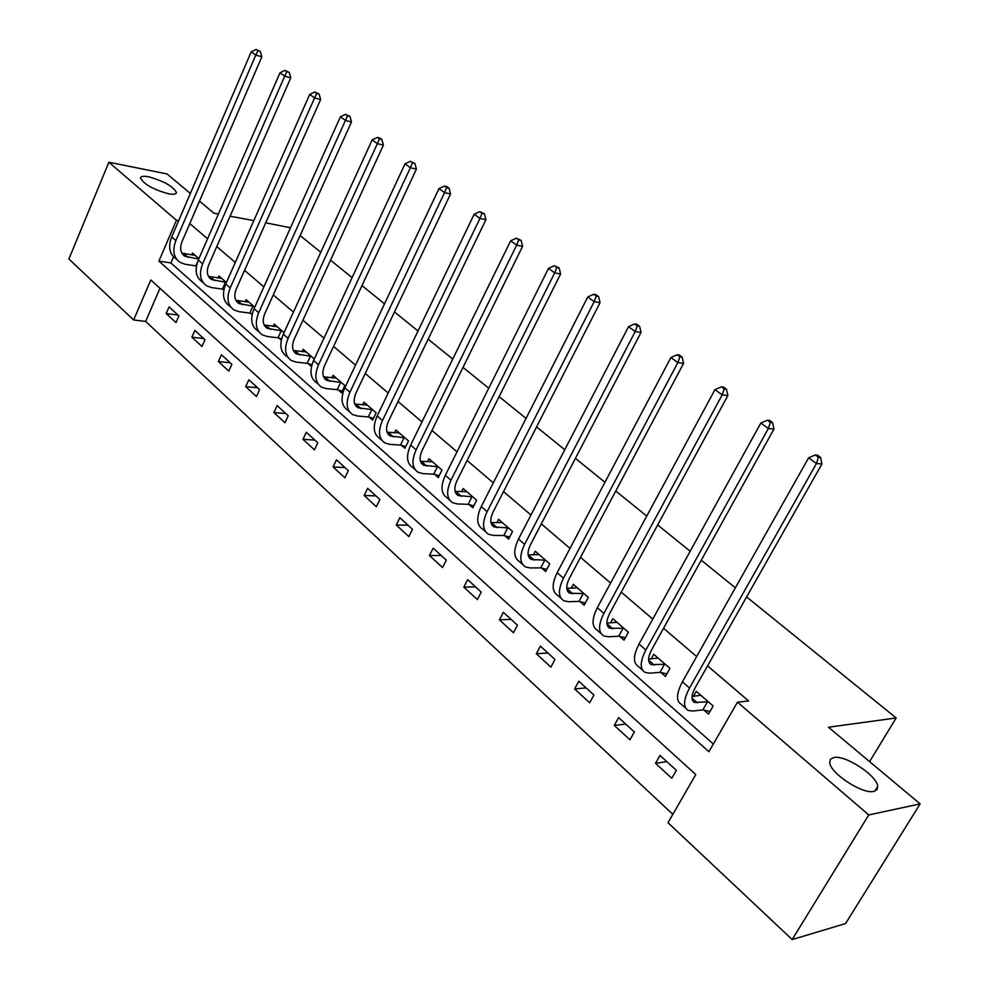 <?xml version="1.0" encoding="UTF-8"?>
<svg xmlns="http://www.w3.org/2000/svg" width="989" height="989" viewBox="0 0 989 989"><rect width="100%" height="100%" fill="white"/><g stroke="black" fill="none" stroke-linecap="round" stroke-linejoin="round"><path stroke-width="1.48" d="M168.612 193.795C153.456 189.616 144.085 184.399 140.5 178.156C140.661 176.277 143.343 175.832 148.548 176.796C163.593 180.987 172.89 186.179 176.425 192.373C176.314 194.227 173.705 194.697 168.612 193.795M873.856 791.385C862.581 794.55 829.956 773.089 829.722 762.494L830.537 759.169L833.888 757.525C845.397 754.805 877.132 775.623 877.713 786.416L876.996 789.679L873.856 791.385M746.621 596.923L896.158 717.952L828.485 727.236L920.129 803.896L845.57 923.565L792.177 939.55L668.008 822.724L695.774 774.535L150.81 279.974L133.639 319.954L68.871 259.019L108.889 162.245L176.438 220.275L158.908 261.108L708.915 751.727L737.46 702.178L868.738 814.936L792.177 939.55M159.971 288.281L145.655 321.425L672.841 814.343M145.655 321.425L133.639 319.954M265.744 222.809L290.482 227.767M300.112 235.555L320.782 252.282M330.524 260.169L352.109 277.637M361.974 285.611L384.498 303.846M394.487 311.943L418.026 330.994M428.15 339.178L452.752 359.094M463 367.389L488.739 388.22M499.124 396.614L526.049 418.409M536.57 426.927L564.768 449.748M575.425 458.377L604.959 482.286M615.764 491.026L646.732 516.085M657.685 524.949L690.174 551.244M701.263 560.219L735.371 587.825M869.591 761.629L896.158 717.952M676.352 770.344L660.009 755.411L655.534 763.31L671.815 778.269L676.352 770.344M634.357 731.984L618.632 717.606L614.293 725.419L629.968 739.821L634.357 731.984M593.932 695.044L578.788 681.211L574.597 688.925L589.691 702.796L593.932 695.044M554.99 659.465L540.39 646.126L536.335 653.754L550.885 667.13L554.99 659.465M517.457 625.172L503.364 612.302L499.433 619.843L513.464 632.75L517.457 625.172M481.235 592.09L467.649 579.665L463.829 587.12L477.378 599.569L481.235 592.09M446.274 560.145L433.157 548.166L429.449 555.521L442.528 567.55L446.274 560.145M412.512 529.3L399.828 517.717L396.23 524.998L408.877 536.619L412.512 529.3M379.887 499.494L367.624 488.294L364.125 495.489L376.352 506.727L379.887 499.494M348.326 470.665L336.47 459.823L333.07 466.944L344.889 477.811L348.326 470.665M317.79 442.763L306.318 432.28L303.005 439.314L314.453 449.834L317.79 442.763M288.244 415.763L277.118 405.614L273.904 412.574L284.993 422.76L288.244 415.763M259.613 389.617L248.845 379.776L245.717 386.662L256.448 396.527L259.613 389.617M231.871 364.273L221.437 354.73L218.384 361.541L228.793 371.11L231.871 364.273M204.983 339.697L194.858 330.45L191.878 337.187L201.979 346.459L204.983 339.697M178.898 315.874L169.07 306.887L166.164 313.55L175.968 322.562L178.898 315.874M737.46 702.178L748.624 700.954L707.555 665.881M696.652 656.56L663.545 628.275M652.777 619.077L621.228 592.127M610.596 583.053L580.518 557.351M570.023 548.388L541.304 523.861M530.945 515.009L503.537 491.595M493.301 482.855L467.105 460.478M457.005 451.849L431.958 430.45M421.982 421.932L398.035 401.472M388.183 393.053L365.25 373.471M355.521 365.151L333.565 346.397M323.959 338.189L302.931 320.226M293.424 312.116L273.273 294.895M263.89 286.872L244.555 270.368M235.283 262.444L216.752 246.607M207.579 238.782L189.789 223.588M173.545 256.843L170.899 262.963L713.353 744.025M703.945 710.114L708.507 714.107L713.156 705.973L696.33 691.348L693.487 696.367M661.06 672.582L665.449 676.414L669.949 668.379L653.766 654.31L651.207 658.909M619.794 636.459L624.022 640.155L628.361 632.218L612.784 618.657L610.485 622.897M580.048 601.658L584.116 605.219L588.331 597.381L573.323 584.326L571.234 588.245M541.749 568.131L545.668 571.568L549.748 563.817L535.272 551.232L533.368 554.878M504.81 535.791L508.593 539.104L512.537 531.452L498.58 519.312L496.849 522.711M469.157 504.588L472.816 507.79L476.649 500.224L463.173 488.504L461.579 491.681M434.74 474.46L438.263 477.551L441.984 470.072L428.979 458.748L427.495 461.739M401.485 445.347L404.897 448.326L408.506 440.946L395.921 430.005L394.562 432.811M369.33 417.197L372.63 420.09L376.141 412.784L363.977 402.202L362.716 404.847M338.238 389.975L341.428 392.769L344.827 385.549L333.07 375.313L331.896 377.81M314.292 358.982L303.141 349.29L302.053 351.651M307.146 363.334L310.447 356.213L296.502 353.963C292.188 350.971 291.446 346.014 294.252 339.103L383.386 145.148L377.353 143.677L288.108 338.349C283.917 348.709 285.042 356.127 291.471 360.589L296.44 362.159L307.146 363.334L311.955 364.756L311.226 366.326L308.135 363.631M284.028 332.663L274.176 324.083L273.149 326.321M278.985 338.114L281.321 340.167M254.754 307.183L246.1 299.655L245.136 301.793M250.749 313.402L252.133 314.613M226.394 282.52L218.878 275.98L217.988 278.008M198.925 258.623L192.484 253.023L191.643 254.952M920.129 803.896L868.738 814.936M190.358 193.461L167.005 173.928L108.889 162.245M199.506 201.113L213.983 213.228L218.371 214.044M230.078 216.208L253.827 220.596M178.663 220.671L176.438 220.275M170.899 262.963L158.908 261.108M666.846 761.654L655.534 763.31M625.728 724.096L614.293 725.419M586.118 687.911L574.597 688.925M547.943 653.024L536.335 653.754M511.103 619.374L499.433 619.843M475.561 586.897L463.829 587.12M441.23 555.534L429.449 555.521M408.049 525.221L396.23 524.998M375.968 495.909L364.125 495.489M344.926 467.562L333.07 466.944M314.885 440.105L303.005 439.314M285.784 413.526L273.904 412.574M257.585 387.762L245.717 386.662M230.252 362.79L218.384 361.541M203.746 338.572L191.878 337.187M178.02 315.071L166.164 313.55M700.855 695.279L692.04 696.516M707.518 701.757L694.501 702.474C690.928 700.311 691.2 695.304 695.329 687.479L821.933 463.965L816.444 463.557L689.518 688.023C683.362 699.767 682.954 707.246 688.295 710.473L692.782 711.017L702.882 709.892L707.518 701.757L708.581 701.992M710.028 711.45L702.882 709.892M818.398 457.252L820.598 457.425L817.458 455.15L815.257 454.965L818.398 457.252L816.444 463.557L808.594 457.845L682.41 681.829C676.291 693.549 675.907 701.028 681.273 704.292L685.711 708.198M808.594 457.845L815.257 454.965M820.598 457.425L821.933 463.965M658.118 658.093L648.623 659.094M664.484 664.311L651.294 664.645C647.622 662.37 647.758 657.351 651.726 649.612L773.942 429.078L768.354 428.521L645.866 649.996C639.932 661.592 639.722 669.096 645.224 672.495L649.785 673.175L660.009 672.335L664.484 664.311L665.548 664.559M666.858 673.905L660.009 672.335M770.344 422.39L772.57 422.624L769.566 420.436L767.328 420.214L770.344 422.39L768.354 428.521L760.825 423.045L639.03 644.037C633.133 655.62 632.948 663.125 638.474 666.549L642.541 670.134M760.825 423.045L767.328 420.214M772.57 422.624L773.942 429.078M616.975 622.304L606.9 623.07M623.082 628.275L609.743 628.25C605.96 625.876 605.985 620.857 609.805 613.192L727.855 395.575L722.193 394.895L603.883 613.427C598.172 624.887 598.147 632.404 603.784 635.964L608.42 636.768L618.743 636.211L623.082 628.275L624.133 628.522M625.32 637.757L618.743 636.211M724.208 388.937L726.47 389.221L723.577 387.119L721.315 386.835L724.208 388.937L722.193 394.895L714.96 389.629L597.307 607.691C591.632 619.139 591.632 626.655 597.294 630.24L601.015 633.516M714.96 389.629L721.315 386.835M726.47 389.221L727.855 395.575M577.353 587.837L566.784 588.344M583.201 593.573L569.738 593.227C565.869 590.742 565.782 585.723 569.466 578.145L683.584 363.396L677.848 362.592L563.495 578.231C557.994 589.58 558.13 597.096 563.903 600.805L568.601 601.72L579.01 601.411L583.201 593.573L584.252 593.833M585.34 602.956L579.01 601.411M679.888 356.794L682.175 357.128L679.394 355.113L677.106 354.779L679.888 356.794L677.848 362.592L670.901 357.536L557.153 572.718C551.689 584.042 551.85 591.558 557.648 595.291L561.047 598.283M670.901 357.536L677.106 354.779M682.175 357.128L683.584 363.396M539.166 554.619L528.163 554.866M544.778 560.133L531.204 559.477C527.248 556.918 527.05 551.887 530.611 544.407L641.02 332.44L635.21 331.538L524.603 544.358C519.287 555.571 519.584 563.087 525.48 566.92L530.228 567.946L540.711 567.871L544.778 560.133L545.817 560.392M546.806 569.404L540.711 567.871M637.275 325.888L639.586 326.259L636.916 324.33L634.592 323.947L637.275 325.888L635.21 331.538L628.534 326.667L518.496 539.042C513.229 550.23 513.538 557.759 519.46 561.604L522.551 564.348M628.534 326.667L634.592 323.947M639.586 326.259L641.02 332.44M502.338 522.575L490.964 522.575M507.716 527.879L494.055 526.952C490.037 524.306 489.74 519.287 493.165 511.882L600.051 302.659L594.191 301.645L487.12 511.709C482.002 522.798 482.447 530.314 488.442 534.258L493.239 535.383L503.772 535.531L507.716 527.879L508.754 528.151M509.656 537.052L503.772 535.531M596.268 296.156L598.605 296.564L596.033 294.697L593.684 294.289L596.268 296.156L594.191 301.645L587.763 296.972L481.247 506.591C476.154 517.655 476.611 525.171 482.632 529.14L485.451 531.625M587.763 296.972L593.684 294.289M598.605 296.564L600.051 302.659M466.796 491.657L455.101 491.397M471.963 496.762L458.216 495.563C454.136 492.856 453.753 487.837 457.066 480.518L560.602 273.978L554.705 272.877L450.984 480.234C446.039 491.187 446.62 498.703 452.715 502.758L457.548 503.97L468.131 504.316L471.963 496.762L472.977 497.034M473.805 505.824L468.131 504.316M556.782 267.512L559.144 267.97L554.297 265.72L556.782 267.512L554.705 272.877L548.512 268.365L445.322 475.289C440.402 486.229 440.995 493.734 447.102 497.813L449.661 500.063M548.512 268.365L554.297 265.72M559.144 267.97L560.602 273.978M432.477 461.801L420.498 461.282M437.435 466.709L423.626 465.275C419.484 462.493 419.015 457.487 422.216 450.255L522.588 246.348L516.641 245.148L416.122 449.859C411.337 460.701 412.042 468.193 418.223 472.346L423.094 473.644L433.726 474.176L437.435 466.709L438.448 466.993M439.203 475.672L433.726 474.176M518.743 239.931L521.116 240.414L516.345 238.188L518.743 239.931L516.641 245.148L510.67 240.809L410.645 445.087C405.898 455.904 406.615 463.396 412.809 467.574L415.12 469.614M510.67 240.809L516.345 238.188M521.116 240.414L522.588 246.348M399.309 432.947L387.082 432.181M404.068 437.682L390.222 436.025C386.019 433.182 385.475 428.188 388.578 421.03L485.92 219.694L479.949 218.421L382.459 420.535C377.835 431.253 378.651 438.733 384.919 442.973L389.814 444.358L400.471 445.062L404.068 437.682L405.082 437.966M405.762 446.546L400.471 445.062M482.051 213.327L484.437 213.834L479.752 211.646L482.051 213.327L479.949 218.421L474.188 214.23L377.18 415.924C372.581 426.63 373.409 434.109 379.677 438.362L381.766 440.204M474.188 214.23L479.752 211.646M484.437 213.834L485.92 219.694M367.253 405.057L354.804 404.056M371.827 409.619L357.931 407.752C353.691 404.86 353.073 399.865 356.065 392.794L450.551 193.968L444.556 192.632L349.945 392.213C345.47 402.807 346.397 410.262 352.714 414.589L357.647 416.035L368.328 416.913L371.827 409.619L372.828 409.916M373.446 418.372L368.328 416.913M446.657 187.65L449.055 188.194L446.83 186.587L444.432 186.043L446.657 187.65L444.556 192.632L438.992 188.578L344.84 387.762C340.389 398.332 341.329 405.799 347.658 410.138L349.525 411.783M438.992 188.578L444.432 186.043M449.055 188.194L450.551 193.968M336.235 378.07L323.588 376.846M340.636 382.471L326.704 380.406C322.426 377.464 321.746 372.494 324.652 365.497L416.394 169.144L410.373 167.734L318.507 364.83C314.181 375.301 315.207 382.743 321.586 387.144L326.543 388.652L337.237 389.691L340.636 382.471L341.638 382.768M342.194 391.125L337.237 389.691M412.487 162.876L414.886 163.445L410.336 161.306L412.487 162.876L410.373 167.734L405.008 163.828L313.575 360.528C309.26 370.986 310.311 378.416 316.703 382.83L318.359 384.301M405.008 163.828L410.336 161.306M414.886 163.445L416.394 169.144M306.219 351.96L293.399 350.502M310.447 356.213L311.448 356.497M379.467 138.93L381.878 139.523L379.801 138.015L377.39 137.422L379.467 138.93L377.353 143.677L372.173 139.906L283.336 334.183C279.158 344.531 280.295 351.936 286.736 356.411L288.207 357.709M372.173 139.906L377.39 137.422M381.878 139.523L383.386 145.148M277.143 326.667L264.187 325.01M281.222 330.771L267.265 328.348C262.926 325.332 262.11 320.387 264.842 313.55L351.491 121.956L345.445 120.435L258.698 312.722C254.63 322.97 255.842 330.363 262.32 334.888L267.29 336.507L278.008 337.818L281.222 330.771L282.211 331.068M281.63 338.906L278.008 337.818M347.559 115.787L349.982 116.405L345.544 114.328L347.559 115.787L345.445 120.435L340.426 116.776L254.074 308.692C250.032 318.928 251.243 326.308 257.733 330.845L259.019 331.97M340.426 116.776L345.544 114.328M349.982 116.405L351.491 121.956M248.981 302.164L235.889 300.31M252.912 306.133L238.942 303.549C234.578 300.495 233.713 295.575 236.346 288.8L320.634 99.53L314.576 97.948L230.214 287.91C226.271 298.048 227.557 305.403 234.084 309.99L239.066 311.671L249.772 313.105L252.912 306.133L253.889 306.429M252.294 313.872L249.772 313.105M316.69 93.399L319.113 94.042L314.749 91.989L316.69 93.399L314.576 97.948L309.73 94.412L225.739 284.004C221.808 294.129 223.118 301.484 229.633 306.071L230.758 307.06M309.73 94.412L314.749 91.989M319.113 94.042L320.634 99.53M221.672 278.404L208.481 276.364M225.467 282.248L211.498 279.528C207.109 276.425 206.194 271.53 208.753 264.842L290.766 77.822L284.708 76.19L202.621 263.878C198.801 273.904 200.161 281.235 206.713 285.858L211.708 287.589L222.414 289.134L225.467 282.248L226.382 282.533M223.922 289.604L222.414 289.134M286.835 71.74L289.245 72.407L284.943 70.38L286.835 71.74L284.708 76.19L280.011 72.766L198.282 260.095C194.474 270.108 195.859 277.427 202.411 282.063L203.363 282.903M280.011 72.766L284.943 70.38M289.245 72.407L290.766 77.822M195.192 255.372L181.902 253.147M198.727 259.069L184.894 256.225C180.48 253.097 179.516 248.227 182.013 241.6L261.85 56.793L255.792 55.124L175.881 240.587C172.173 250.501 173.607 257.795 180.183 262.468L185.19 264.236L195.884 265.905L197.367 262.493M257.906 50.773L260.33 51.453L256.089 49.45L257.906 50.773L255.792 55.124L251.243 51.811L171.678 236.915C167.982 246.817 169.428 254.111 176.017 258.784L176.821 259.501M251.243 51.811L256.089 49.45M260.33 51.453L261.85 56.793M697.43 702.833L691.991 698.073M689.518 688.023L682.41 681.829M654.285 665.09L648.636 660.158M645.866 649.996L639.03 644.037M612.772 628.781L606.937 623.676M603.883 613.427L597.307 607.691M572.804 593.833L566.808 588.579M563.495 578.231L557.153 572.718M534.307 560.157L528.262 554.866M524.603 544.358L518.496 539.042M497.195 527.681L491.36 522.588M487.12 511.709L481.247 506.591M461.381 496.367L455.756 491.446M450.984 480.234L445.322 475.289M426.815 466.128L421.388 461.381M416.122 449.859L410.645 445.087M393.424 436.928L388.183 432.329M382.459 420.535L377.18 415.924M361.158 408.692L356.077 404.266M349.945 392.213L344.84 387.762M329.943 381.395L325.035 377.106M318.507 364.83L313.575 360.528M299.754 354.989L295.006 350.835M288.108 338.349L283.336 334.183M270.516 329.424L265.917 325.393M258.698 312.722L254.074 308.692M242.206 304.649L237.743 300.755M230.214 287.91L225.739 284.004M214.761 280.653L210.447 276.883M202.621 263.878L198.282 260.095M188.157 257.387L183.979 253.728M175.881 240.587L171.678 236.915M877.713 786.416L874.832 791.126M176.425 192.373L175.955 193.473M694.501 702.474L692.77 700.954M651.294 664.645L649.501 663.075M609.743 628.25L607.889 626.63M569.738 593.227L567.834 591.558M531.204 559.477L529.251 557.771M494.055 526.952L492.052 525.196M458.216 495.563L456.176 493.783M423.626 465.275L421.549 463.458M390.222 436.025L388.108 434.171M357.931 407.752L355.793 405.873M326.704 380.406L324.553 378.515M296.502 353.963L294.314 352.047M267.265 328.348L265.064 326.419M238.942 303.549L236.717 301.608M211.498 279.528L209.26 277.563M184.894 256.225L182.644 254.247"/></g></svg>
